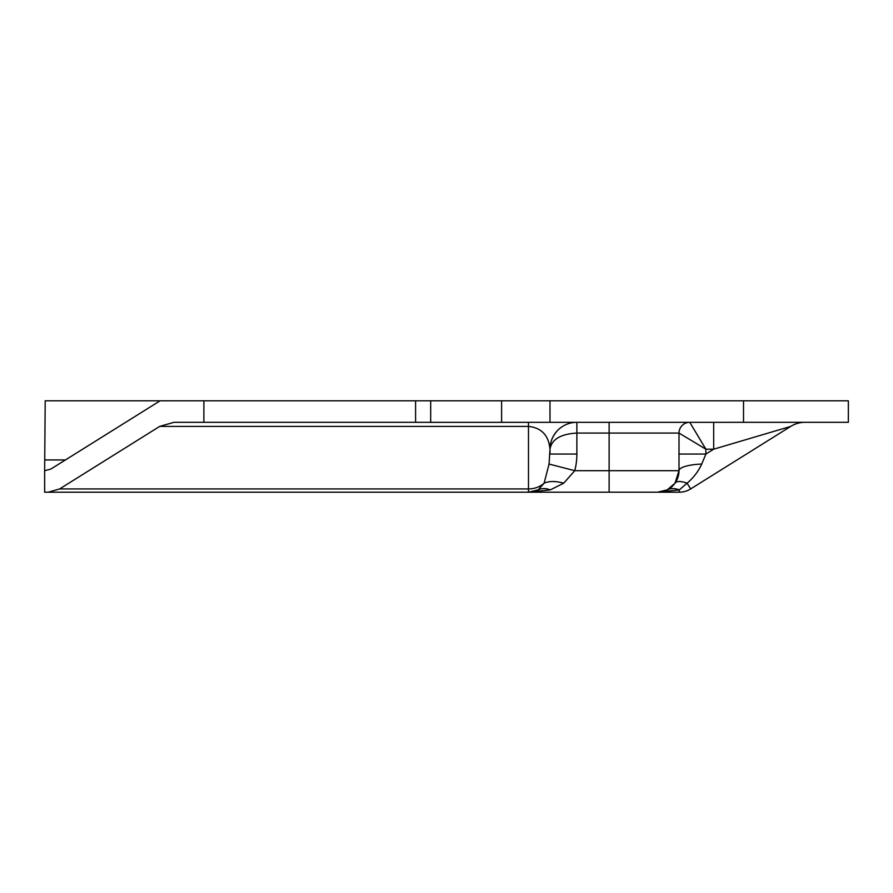 <?xml version="1.0" encoding="UTF-8"?>
<svg xmlns="http://www.w3.org/2000/svg" width="893" height="893" viewBox="0 0 893 893"><rect width="100%" height="100%" fill="white"/><g stroke="black" fill="none" stroke-linecap="round" stroke-linejoin="round"><path stroke-width="1.34" d="M743.523 422.311L743.523 400.801L848.35 400.801L848.35 422.311L430.683 422.344L415.591 422.311L415.591 400.801L45.197 400.801L44.65 470.689L50.856 469.059L160.093 400.801M415.591 400.801L743.523 400.801M501.598 422.311L501.598 400.801M415.591 422.311L203.883 422.311L203.883 400.801M563.684 483.202A26.879 14.712 23.9 0 0 544.127 483.202L538.155 489.9L528.477 492.199L550.244 489.9L563.684 483.202L574.768 470.689A57.052 48.378 90 0 0 576.867 454.057L549.988 454.057L549.988 449.19L549.05 464.047L544.127 483.202A21.499 18.24 180 0 1 528.477 488.929L59.641 488.929L159.713 426.396L173.968 422.311L203.883 422.311M59.641 488.929L48.244 492.199L44.65 492.199L44.65 470.689M550.244 489.9A26.879 17.905 63.3 0 0 538.155 489.9A21.499 21.499 0 0 1 528.477 492.199L48.244 492.199M159.713 426.396L528.477 426.396L528.477 492.199L609.126 492.199L609.126 470.689L679.004 470.689A21.499 21.499 0 0 1 657.505 492.199L679.272 489.9L679.272 492.199A21.499 21.499 0 0 0 690.669 488.929L687.085 483.202C693.414 477.867 698.293 471.482 701.731 464.047A26.879 6.731 -0 0 0 679.004 470.689L674.996 483.202L667.183 489.9L657.505 492.199L679.272 492.199A21.499 21.499 0 0 0 690.669 488.929L790.74 426.396A26.879 26.879 0 0 1 804.984 422.311A26.879 26.879 0 0 0 790.74 426.396L713.686 449.19L713.686 422.311M609.126 492.199L657.505 492.199A21.499 21.499 0 0 0 679.004 470.689L679.004 433.06L679.004 454.057L705.883 454.057L705.883 449.19L679.004 433.06A10.749 10.749 0 0 1 689.764 422.311L705.883 449.19L713.686 449.19L705.883 454.057L701.731 464.047M549.988 422.311L549.988 400.801M528.477 422.311L528.477 426.396C541.515 427.769 548.682 435.371 549.988 449.19C551.617 439.412 560.57 434.031 576.867 433.06L576.867 422.311A26.879 26.879 0 0 0 549.988 449.19C550.01 442.068 552.633 435.728 557.857 430.18M667.183 489.9A26.879 17.905 63.3 0 1 679.272 489.9L687.085 483.202A26.879 9.097 35.6 0 0 674.996 483.202M609.126 422.311L609.126 470.689L574.768 470.689L549.05 464.047M65.457 459.94L45.197 459.94M576.867 454.057L576.867 433.06L679.004 433.06A10.749 10.749 0 0 1 689.764 422.311M538.155 489.9A21.499 21.499 0 0 1 528.477 492.199L538.155 489.9M430.683 422.344L430.683 400.801"/></g></svg>
